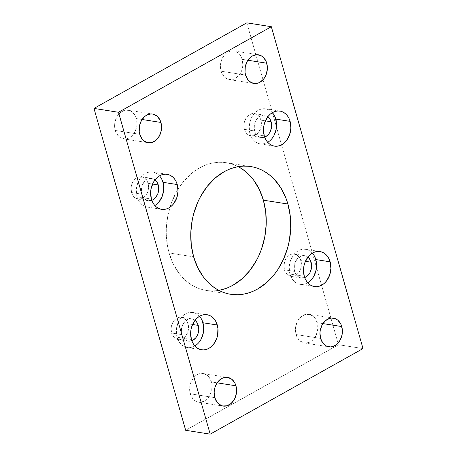 <?xml version="1.0" encoding="UTF-8"?>
<svg xmlns="http://www.w3.org/2000/svg" width="457" height="457" viewBox="0 0 457 457"><rect width="100%" height="100%" fill="white"/><g stroke="black" fill="none" stroke-linecap="round" stroke-linejoin="round"><path stroke-width="0.34" stroke-dasharray="2.29 1.71" d="M169.096 252.967A64.654 49.602 98.9 0 0 206.198 290.441A64.654 49.602 98.9 0 0 218.777 290.338L213.642 290.875L208.758 290.755L203.942 290.018L199.252 288.67L194.722 286.722L190.398 284.197L186.325 281.112L179.081 273.412L173.266 263.906L169.096 252.967L193.619 256.823L169.096 252.967L167.685 247.088L166.274 234.801L166.291 228.506L167.759 215.927L171.089 203.753L176.151 192.454L182.76 182.469L190.649 174.18L194.985 170.775L199.526 167.902L204.228 165.6L209.043 163.88L213.933 162.766L218.84 162.269L223.724 162.389L228.534 163.126L233.23 164.474L238.223 166.662A64.654 49.602 98.9 0 0 226.278 162.703A64.654 49.602 98.9 0 0 178.019 189.244A64.654 49.602 98.9 0 0 169.918 207.267A64.654 49.602 98.9 0 0 169.096 252.967M312.377 253.098A17.737 13.607 98.9 0 0 305.647 249.288A17.737 13.607 98.9 0 0 292.543 256.354A17.737 13.607 98.9 0 0 289.961 274.051L304.265 276.302L289.961 274.051A17.737 13.607 98.9 0 0 300.135 284.328A17.737 13.607 98.9 0 0 307.71 282.769M272.366 112.645A17.737 13.607 98.9 0 0 265.637 108.835A17.737 13.607 98.9 0 0 252.532 115.901A17.737 13.607 98.9 0 0 249.95 133.598L264.255 135.843L249.95 133.598A17.737 13.607 98.9 0 0 260.13 143.875A17.737 13.607 98.9 0 0 267.699 142.316M199.515 316.29A17.737 13.607 98.9 0 0 192.785 312.479A17.737 13.607 98.9 0 0 179.681 319.546A17.737 13.607 98.9 0 0 177.099 337.243L191.403 339.488L177.099 337.243A17.737 13.607 98.9 0 0 187.279 347.52A17.737 13.607 98.9 0 0 194.853 345.96M159.504 175.836A17.737 13.607 98.9 0 0 152.775 172.026A17.737 13.607 98.9 0 0 139.671 179.093A17.737 13.607 98.9 0 0 137.089 196.79L151.393 199.035L137.089 196.79A17.737 13.607 98.9 0 0 147.268 207.067A17.737 13.607 98.9 0 0 154.843 205.507M296.073 334.553A14.51 11.134 98.9 0 0 304.396 342.961A14.51 11.134 98.9 0 0 315.119 337.18A14.51 11.134 98.9 0 0 317.232 322.705L322.922 323.596L317.232 322.705L314.993 318.118L313.365 316.387L309.412 314.387L305.036 314.559L300.906 316.867L297.656 320.968L295.77 326.235L295.439 329.063L295.542 331.868L297.004 337.009L299.941 340.871L303.894 342.87L306.07 343.058L310.4 341.796L312.394 340.385L315.65 336.283L317.535 331.017L317.764 325.384L317.232 322.705A14.51 11.134 98.9 0 0 308.903 314.29A14.51 11.134 98.9 0 0 298.181 320.071A14.51 11.134 98.9 0 0 296.073 334.553L320.591 338.409L296.073 334.553M190.266 393.791A14.51 11.134 98.9 0 0 198.589 402.206A14.51 11.134 98.9 0 0 209.312 396.425A14.51 11.134 98.9 0 0 211.425 381.943L217.115 382.84L211.425 381.943L209.186 377.356L207.558 375.625L203.605 373.632L199.229 373.797L197.093 374.7L193.328 377.973L190.712 382.749L189.632 388.301L189.735 391.112L191.197 396.248L194.134 400.109L196.019 401.372L200.263 402.303L204.599 401.035L206.587 399.629L209.843 395.528L211.728 390.261L211.957 384.628L211.425 381.943A14.51 11.134 98.9 0 0 203.097 373.535A14.51 11.134 98.9 0 0 192.38 379.316A14.51 11.134 98.9 0 0 190.266 393.791L214.784 397.647L190.266 393.791M221.051 71.201A14.51 11.134 98.9 0 0 229.38 79.609A14.51 11.134 98.9 0 0 240.102 73.828A14.51 11.134 98.9 0 0 242.216 59.353L247.9 60.244L242.216 59.353L239.976 54.766L238.348 53.035L234.395 51.035L230.02 51.207L225.889 53.515L222.639 57.616L221.502 60.153L220.423 65.711L221.051 71.201L221.988 73.657L224.918 77.519L228.877 79.518L233.247 79.347L235.384 78.444L239.148 75.177L241.77 70.395L242.513 67.665L242.844 64.843L242.216 59.353A14.51 11.134 98.9 0 0 233.887 50.938A14.51 11.134 98.9 0 0 223.165 56.725A14.51 11.134 98.9 0 0 221.051 71.201L245.575 75.057L221.051 71.201M115.25 130.445A14.51 11.134 98.9 0 0 123.573 138.854A14.51 11.134 98.9 0 0 134.295 133.073A14.51 11.134 98.9 0 0 136.409 118.592L142.098 119.488L136.409 118.592L134.169 114.004L130.656 111.017L126.412 110.086L124.213 110.445L120.082 112.759L116.832 116.861L114.947 122.128L114.616 124.95L114.718 127.76L116.181 132.896L119.111 136.757L120.996 138.02L125.247 138.951L127.44 138.591L131.57 136.277L134.826 132.176L136.712 126.909L137.037 124.081L136.409 118.592A14.51 11.134 98.9 0 0 128.08 110.183A14.51 11.134 98.9 0 0 117.358 115.964A14.51 11.134 98.9 0 0 115.25 130.445L139.768 134.295L115.25 130.445M131.576 192.551A11.288 8.66 98.9 0 0 138.054 199.092A11.288 8.66 98.9 0 0 146.394 194.596A11.288 8.66 98.9 0 0 148.034 183.331L152.535 184.04L148.034 183.331A11.288 8.66 98.9 0 0 141.556 176.79A11.288 8.66 98.9 0 0 133.221 181.286A11.288 8.66 98.9 0 0 131.576 192.551L141.79 194.156L131.576 192.551L132.302 194.459L134.581 197.464L137.66 199.018L141.059 198.886L142.721 198.184L145.652 195.642L147.685 191.923L148.525 187.604L148.034 183.331L147.308 181.423L145.029 178.419L141.95 176.865L138.551 176.996L136.889 177.699L133.958 180.241L131.924 183.96L131.342 186.085L131.085 188.278L131.576 192.551M155.243 180.024L152.17 178.47L148.765 178.601L147.103 179.304L144.178 181.846L142.138 185.565L141.556 187.69L141.379 192.071L141.79 194.156L143.538 197.721L144.8 199.069L147.874 200.623L151.81 200.315A11.288 8.66 -81.1 0 1 148.268 200.697A11.288 8.66 -81.1 0 1 141.79 194.156A11.288 8.66 -81.1 0 1 143.435 182.897A11.288 8.66 -81.1 0 1 151.775 178.396A11.288 8.66 -81.1 0 1 155.026 179.847M171.586 333.004A11.288 8.66 98.9 0 0 178.064 339.545A11.288 8.66 98.9 0 0 186.399 335.05A11.288 8.66 98.9 0 0 188.044 323.79L192.546 324.493L188.044 323.79A11.288 8.66 98.9 0 0 181.566 317.244A11.288 8.66 98.9 0 0 173.226 321.745A11.288 8.66 98.9 0 0 171.586 333.004L181.8 334.61L171.586 333.004L172.312 334.912L174.591 337.917L177.67 339.471L181.069 339.34L182.731 338.637L185.656 336.095L187.696 332.382L188.535 328.057L188.455 325.875L187.319 321.877L185.034 318.872L181.96 317.318L178.561 317.449L175.345 319.249L173.968 320.694L172.815 322.442L171.352 326.538L171.095 328.732L171.586 333.004M195.253 320.483L193.785 319.5L190.483 318.775L187.113 319.757L185.565 320.854L183.034 324.047L181.566 328.143L181.389 332.525L181.8 334.61L183.543 338.18L186.273 340.499L187.884 341.076L191.814 340.768A11.288 8.66 -81.1 0 1 188.278 341.151A11.288 8.66 -81.1 0 1 181.8 334.61A11.288 8.66 -81.1 0 1 183.446 323.35A11.288 8.66 -81.1 0 1 191.786 318.855A11.288 8.66 -81.1 0 1 195.036 320.3M244.438 129.36A11.288 8.66 98.9 0 0 250.91 135.9A11.288 8.66 98.9 0 0 259.25 131.405A11.288 8.66 98.9 0 0 260.896 120.14L265.397 120.848L260.896 120.14A11.288 8.66 98.9 0 0 254.418 113.599A11.288 8.66 98.9 0 0 246.077 118.095A11.288 8.66 98.9 0 0 244.438 129.36L254.652 130.965L244.438 129.36L245.163 131.268L247.443 134.272L250.516 135.826L253.921 135.695L255.583 134.992L258.508 132.45L260.547 128.731L261.387 124.413L260.896 120.14L260.17 118.232L257.885 115.227L254.812 113.673L251.407 113.804L248.197 115.604L246.82 117.049L244.781 120.768L244.204 122.893L243.947 125.087L244.438 129.36M268.105 116.838L265.026 115.278L263.335 115.13L259.964 116.112L258.416 117.209L255.886 120.402L254.418 124.498L254.241 128.88L255.377 132.873L256.394 134.535L259.125 136.854L260.736 137.431L264.666 137.123A11.288 8.66 -81.1 0 1 261.13 137.506A11.288 8.66 -81.1 0 1 254.652 130.965A11.288 8.66 -81.1 0 1 256.297 119.705A11.288 8.66 -81.1 0 1 264.637 115.204A11.288 8.66 -81.1 0 1 267.882 116.655M284.443 269.813A11.288 8.66 98.9 0 0 290.92 276.354A11.288 8.66 98.9 0 0 299.261 271.858A11.288 8.66 98.9 0 0 300.906 260.599L305.407 261.307L300.906 260.599A11.288 8.66 98.9 0 0 294.428 254.052A11.288 8.66 98.9 0 0 286.088 258.553A11.288 8.66 98.9 0 0 284.443 269.813L294.662 271.418L284.443 269.813L285.174 271.721L287.453 274.726L290.526 276.279L293.931 276.148L295.593 275.445L298.518 272.903L300.557 269.19L301.14 267.065L301.317 262.684L300.175 258.685L297.895 255.686L296.433 254.703L293.131 253.978L291.417 254.258L288.207 256.057L285.676 259.25L284.791 261.221L283.957 265.54L284.443 269.813M308.115 257.291L306.647 256.308L303.345 255.583L299.975 256.571L297.044 259.113L295.011 262.826L294.428 264.951L294.251 269.333L295.388 273.326L296.404 274.988L297.667 276.331L300.746 277.885L304.676 277.576A11.288 8.66 -81.1 0 1 301.14 277.959A11.288 8.66 -81.1 0 1 294.662 271.418A11.288 8.66 -81.1 0 1 296.307 260.159A11.288 8.66 -81.1 0 1 304.642 255.663A11.288 8.66 -81.1 0 1 307.892 257.108M363.018 348.577L338.5 344.727L185.668 430.294L338.5 344.727L363.018 348.577M246.809 22.85L338.5 344.727L246.809 22.85M161.812 179.304L160.213 176.699L158.225 174.585L155.923 173.049L153.392 172.14L150.736 171.906L148.051 172.352L145.44 173.454L143.001 175.174L139.025 180.189L137.637 183.286L136.317 190.078L137.089 196.79L138.231 199.789L139.831 202.394L141.819 204.508L144.121 206.05L146.651 206.952L149.308 207.187L151.992 206.747L154.609 205.639L157.042 203.919L159.207 201.646M201.823 319.763L200.223 317.152L198.235 315.039L195.933 313.502L193.402 312.599L190.746 312.359L188.055 312.805L185.445 313.908L183.011 315.627L179.035 320.643L177.647 323.739L176.328 330.531L177.099 337.243L178.241 340.242L179.841 342.847L181.823 344.961L184.131 346.503L186.656 347.406L189.318 347.64L192.003 347.2L194.613 346.098L197.053 344.372L199.218 342.099M274.668 116.112L273.075 113.507L271.087 111.394L268.785 109.857L266.254 108.955L263.598 108.715L260.907 109.16L258.296 110.263L255.863 111.982L253.698 114.256L251.887 116.998L250.499 120.094L249.179 126.886L249.95 133.598L251.093 136.597L252.687 139.202L254.675 141.316L256.977 142.858L259.507 143.761L262.169 143.995L264.854 143.555L267.465 142.453L269.898 140.727L272.064 138.454M314.679 256.571L313.085 253.961L311.097 251.847L308.795 250.31L306.264 249.408L303.602 249.168L300.917 249.613L298.307 250.716L295.873 252.441L293.708 254.715L290.503 260.553L289.589 263.889L289.19 267.339L289.961 274.051L291.103 277.051L292.697 279.661L294.685 281.769L296.987 283.311L299.518 284.214L302.18 284.448L304.865 284.008L307.475 282.906L309.909 281.181L312.074 278.907M206.198 290.441L230.722 294.297M300.135 284.328L314.439 286.579M260.13 143.875L274.428 146.126M187.279 347.52L201.583 349.771M147.268 207.067L161.572 209.317M304.396 342.961L328.92 346.817M198.589 402.206L223.113 406.062M229.38 79.609L253.903 83.465M123.573 138.854L148.097 142.71M138.054 199.092L148.268 200.697M178.064 339.545L188.278 341.151M250.91 135.9L261.13 137.506M290.92 276.354L301.14 277.959M294.428 254.052L304.642 255.663M254.418 113.599L264.637 115.204M181.566 317.244L191.786 318.855M141.556 176.79L151.775 178.396M128.08 110.183L152.604 114.039M233.887 50.938L258.411 54.794M203.097 373.535L227.62 377.391M308.903 314.29L333.427 318.146M152.775 172.026L167.079 174.277M192.785 312.479L207.09 314.73M265.637 108.835L279.941 111.085M305.647 249.288L319.951 251.539M226.278 162.703L250.802 166.559"/><path stroke-width="0.69" d="M218.777 290.338A64.654 49.602 98.9 0 0 263.381 200.177L287.904 204.033A64.654 49.602 -81.1 0 1 278.49 268.539A64.654 49.602 -81.1 0 1 230.722 294.297A64.654 49.602 -81.1 0 1 193.619 256.823L197.784 267.762L203.599 277.268L207.061 281.363L210.848 284.968L214.921 288.053L219.24 290.578L223.77 292.526L228.466 293.874L233.276 294.611L238.16 294.731L243.067 294.234L247.957 293.12L252.772 291.4L257.474 289.098L266.351 282.82L274.24 274.531L277.725 269.727L283.586 259.033L287.801 247.243L289.241 241.073L290.709 228.494L290.258 215.984L287.904 204.033L286.036 198.407L281.021 188.135L274.457 179.492L270.675 175.888L266.602 172.803L262.278 170.278L257.748 168.33L253.058 166.982L248.242 166.245L243.358 166.125L238.451 166.622L233.567 167.736L228.751 169.456L224.05 171.758L215.173 178.036L207.278 186.325L200.674 196.31L197.932 201.823L193.717 213.613L192.277 219.777L190.809 232.362L191.26 244.872L193.619 256.823A64.654 49.602 -81.1 0 1 203.028 192.317A64.654 49.602 -81.1 0 1 250.802 166.559A64.654 49.602 -81.1 0 1 287.904 204.033L263.381 200.177L259.216 189.238L253.401 179.732L249.939 175.637L246.152 172.032L242.079 168.947L237.76 166.422M307.71 282.769A17.737 13.607 98.9 0 0 315.821 259.57L330.125 261.815A17.737 13.607 -81.1 0 1 327.543 279.513A17.737 13.607 -81.1 0 1 314.439 286.579A17.737 13.607 -81.1 0 1 304.265 276.302L305.407 279.301L307.001 281.906L308.989 284.02L311.291 285.556L313.822 286.465L316.484 286.699L319.169 286.253L321.779 285.151L324.213 283.431L326.378 281.158L329.583 275.32L330.897 268.527L330.125 261.815L328.983 258.816L327.389 256.211L325.401 254.098L323.099 252.561L320.568 251.653L317.906 251.419L315.221 251.864L312.611 252.967L310.177 254.686L308.012 256.96L304.808 262.798L303.894 266.14L303.494 269.59L304.265 276.302A17.737 13.607 -81.1 0 1 306.847 258.605A17.737 13.607 -81.1 0 1 319.951 251.539A17.737 13.607 -81.1 0 1 330.125 261.815L315.821 259.57A17.737 13.607 98.9 0 0 312.377 253.098M267.699 142.316A17.737 13.607 98.9 0 0 275.817 119.117L290.115 121.362A17.737 13.607 -81.1 0 1 287.533 139.059A17.737 13.607 -81.1 0 1 274.428 146.126A17.737 13.607 -81.1 0 1 264.255 135.843L265.397 138.848L266.991 141.453L268.979 143.567L271.281 145.103L273.812 146.012L276.474 146.246L279.158 145.8L281.769 144.698L284.203 142.978L286.368 140.705L289.572 134.866L290.886 128.074L290.115 121.362L288.973 118.363L287.379 115.758L285.391 113.644L283.089 112.102L280.558 111.2L277.902 110.965L275.211 111.405L272.601 112.513L270.167 114.233L268.002 116.506L264.797 122.345L263.889 125.686L263.483 129.137L264.255 135.843A17.737 13.607 -81.1 0 1 266.837 118.152A17.737 13.607 -81.1 0 1 279.941 111.085A17.737 13.607 -81.1 0 1 290.115 121.362L275.817 119.117A17.737 13.607 98.9 0 0 272.366 112.645M194.853 345.96A17.737 13.607 98.9 0 0 202.965 322.762L217.269 325.007A17.737 13.607 -81.1 0 1 214.687 342.704A17.737 13.607 -81.1 0 1 201.583 349.771A17.737 13.607 -81.1 0 1 191.403 339.488L192.546 342.493L194.139 345.098L196.127 347.211L198.435 348.748L200.96 349.656L203.622 349.891L206.307 349.445L208.918 348.343L211.357 346.623L213.522 344.349L216.721 338.511L217.635 335.17L217.915 328.286L216.127 322.008L214.527 319.403L212.539 317.289L210.237 315.753L207.707 314.844L205.05 314.61L202.36 315.056L199.749 316.158L197.315 317.878L195.15 320.151L191.951 325.99L191.037 329.331L190.632 332.782L191.403 339.488A17.737 13.607 -81.1 0 1 193.985 321.797A17.737 13.607 -81.1 0 1 207.09 314.73A17.737 13.607 -81.1 0 1 217.269 325.007L202.965 322.762A17.737 13.607 98.9 0 0 199.515 316.29M154.843 205.507A17.737 13.607 98.9 0 0 162.955 182.309L177.259 184.554A17.737 13.607 -81.1 0 1 174.677 202.251A17.737 13.607 -81.1 0 1 161.572 209.317A17.737 13.607 -81.1 0 1 151.393 199.035L152.535 202.04L154.135 204.645L156.123 206.758L158.425 208.295L160.955 209.197L163.612 209.437L166.297 208.992L168.907 207.889L171.346 206.17L173.511 203.896L176.71 198.058L178.03 191.266L177.259 184.554L176.116 181.555L174.517 178.95L172.529 176.836L170.227 175.294L167.696 174.391L165.04 174.157L162.349 174.597L159.739 175.705L157.305 177.425L155.14 179.698L153.329 182.434L151.027 188.872L150.621 192.328L151.393 199.035A17.737 13.607 -81.1 0 1 153.975 181.343A17.737 13.607 -81.1 0 1 167.079 174.277A17.737 13.607 -81.1 0 1 177.259 184.554L162.955 182.309A17.737 13.607 98.9 0 0 159.504 175.836M341.75 326.555A14.51 11.134 -81.1 0 1 339.642 341.036A14.51 11.134 -81.1 0 1 328.92 346.817A14.51 11.134 -81.1 0 1 320.591 338.409L322.831 342.996L326.344 345.983L330.588 346.914L332.787 346.555L336.918 344.241L340.168 340.139L342.053 334.872L342.384 332.05L342.282 329.24L340.819 324.104L337.889 320.243L336.004 318.98L331.753 318.049L329.56 318.409L325.43 320.723L322.174 324.824L320.288 330.091L319.963 332.919L320.591 338.409A14.51 11.134 -81.1 0 1 322.705 323.927A14.51 11.134 -81.1 0 1 333.427 318.146A14.51 11.134 -81.1 0 1 341.75 326.555L322.922 323.596L341.75 326.555M235.949 385.799A14.51 11.134 -81.1 0 1 233.835 400.275A14.51 11.134 -81.1 0 1 223.113 406.062A14.51 11.134 -81.1 0 1 214.784 397.647L217.024 402.234L218.652 403.965L222.605 405.965L226.98 405.793L231.111 403.485L234.361 399.384L235.498 396.847L236.577 391.289L235.949 385.799L235.012 383.343L232.082 379.481L228.123 377.482L223.753 377.653L221.616 378.556L217.852 381.824L215.23 386.605L214.487 389.335L214.156 392.157L214.784 397.647A14.51 11.134 -81.1 0 1 216.898 383.172A14.51 11.134 -81.1 0 1 227.62 377.391A14.51 11.134 -81.1 0 1 235.949 385.799L217.115 382.84L235.949 385.799M266.734 63.209A14.51 11.134 -81.1 0 1 264.62 77.684A14.51 11.134 -81.1 0 1 253.903 83.465A14.51 11.134 -81.1 0 1 245.575 75.057L247.814 79.644L249.442 81.375L253.395 83.368L257.771 83.203L259.907 82.3L263.672 79.027L266.288 74.251L267.368 68.699L267.265 65.888L265.803 60.752L262.866 56.891L260.981 55.628L256.737 54.697L252.401 55.965L250.413 57.371L247.157 61.472L245.272 66.739L245.043 72.372L245.575 75.057A14.51 11.134 -81.1 0 1 247.688 60.575A14.51 11.134 -81.1 0 1 258.411 54.794A14.51 11.134 -81.1 0 1 266.734 63.209L247.9 60.244L266.734 63.209M160.927 122.447A14.51 11.134 -81.1 0 1 158.819 136.929A14.51 11.134 -81.1 0 1 148.097 142.71A14.51 11.134 -81.1 0 1 139.768 134.295L142.007 138.882L143.635 140.613L147.588 142.613L151.964 142.441L156.094 140.133L159.344 136.032L161.23 130.765L161.561 127.937L161.458 125.132L159.996 119.991L157.059 116.129L153.106 114.13L150.93 113.942L146.6 115.204L144.606 116.615L141.35 120.717L139.465 125.983L139.236 131.616L139.768 134.295A14.51 11.134 -81.1 0 1 141.881 119.82A14.51 11.134 -81.1 0 1 152.604 114.039A14.51 11.134 -81.1 0 1 160.927 122.447L142.098 119.488L160.927 122.447M151.278 200.492L152.941 199.789L155.866 197.247L157.905 193.534L158.488 191.409L158.665 187.027L158.253 184.942L156.511 181.372L155.026 179.847A11.288 8.66 -81.1 0 1 158.253 184.942L152.535 184.04L158.253 184.942A11.288 8.66 -81.1 0 1 151.81 200.315M191.289 340.945L192.951 340.242L195.876 337.7L197.915 333.987L198.492 331.862L198.749 329.663L198.258 325.395L196.516 321.825L195.036 320.3A11.288 8.66 -81.1 0 1 198.258 325.395L192.546 324.493L198.258 325.395A11.288 8.66 -81.1 0 1 191.814 340.768M264.14 137.3L267.351 135.5L268.727 134.055L269.881 132.313L271.344 128.217L271.601 126.018L271.11 121.751L269.367 118.18L267.882 116.655A11.288 8.66 -81.1 0 1 271.11 121.751L265.397 120.848L271.11 121.751A11.288 8.66 -81.1 0 1 264.666 137.123M304.145 277.753L305.807 277.051L308.738 274.508L309.892 272.766L311.354 268.67L311.611 266.471L311.12 262.204L309.378 258.633L307.892 257.108A11.288 8.66 -81.1 0 1 311.12 262.204L305.407 261.307L311.12 262.204A11.288 8.66 -81.1 0 1 304.676 277.576M93.982 108.423L118.5 112.273L210.191 434.15L185.668 430.294L93.982 108.423L246.809 22.85L271.332 26.706L246.809 22.85L93.982 108.423L118.5 112.273L271.332 26.706L118.5 112.273L210.191 434.15L363.018 348.577L271.332 26.706L363.018 348.577L210.191 434.15L185.668 430.294L93.982 108.423M218.549 290.378L223.433 289.264L228.249 287.544L232.95 285.242L241.827 278.964L249.722 270.675L256.326 260.69L259.068 255.177L261.393 249.391L264.723 237.223L266.191 224.638L265.74 212.128L263.381 200.177A64.654 49.602 98.9 0 0 238.223 166.662M159.207 201.646L162.406 195.807L163.726 189.015L162.955 182.309L161.812 179.304M199.218 342.099L201.029 339.362L203.331 332.924L203.611 326.041L201.823 319.763M272.064 138.454L273.88 135.718L276.182 129.28L276.462 122.396L274.668 116.112M312.074 278.907L313.89 276.171L316.193 269.733L316.467 262.849L314.679 256.571"/></g></svg>
